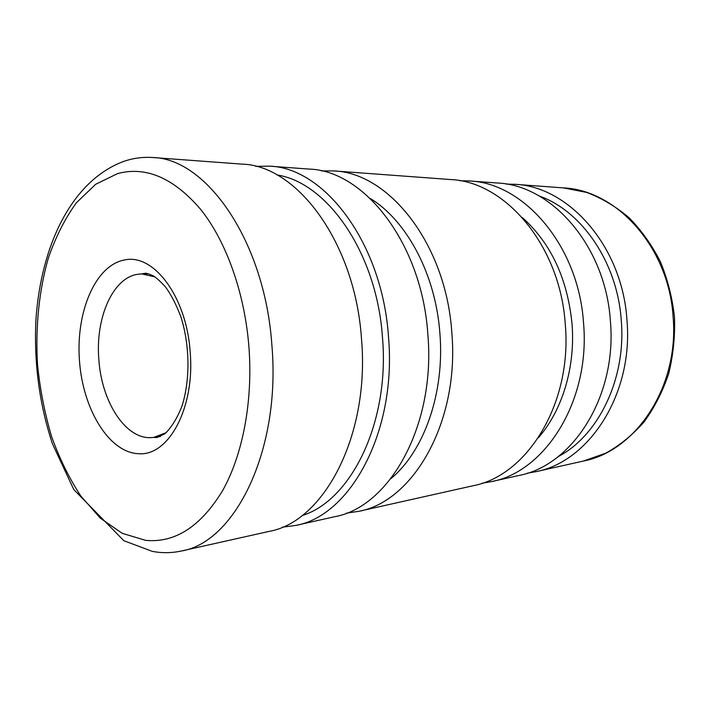 <?xml version="1.0" encoding="UTF-8"?>
<svg xmlns="http://www.w3.org/2000/svg" width="710" height="710" viewBox="0 0 710 710"><rect width="100%" height="100%" fill="white"/><g stroke="black" fill="none" stroke-linecap="round" stroke-linejoin="round"><path stroke-width="1.06" d="M506.212 184.076L514.91 184.307C568.657 186.419 622.191 246.192 626.93 319.748C633.684 393.739 589.264 461.695 535.97 471.662L527.406 473.162M539.076 195.942C581.508 210.71 617.265 262.079 621.259 320.201C626.353 378.776 598.379 435.674 558.184 456.628M459.982 180.748L469.514 180.952C523.856 182.976 578.526 245.607 583.531 322.89C590.578 400.626 545.44 471.644 491.551 481.602L482.152 483.191M469.514 180.952L497.568 183.029C551.572 185.106 605.55 245.971 610.387 320.947C617.256 396.358 572.544 465.494 519.01 475.46L491.551 481.602M522.196 217.473C550.836 243.042 567.441 278.489 572.029 323.813C575.553 367.132 562.196 410.673 538.34 437.786M321.399 170.915L333.664 170.906C388.769 172.557 445.995 243.814 451.808 332.422C459.743 421.571 413.327 501.659 358.621 511.351L346.48 513.126M333.664 170.906L450.522 179.541C505.059 181.529 560.163 245.367 565.275 324.213C572.446 403.529 527.06 475.824 472.966 485.764L358.621 511.351M370.292 198.516C406.617 220.437 435.7 274.335 439.898 333.389C444.859 392.976 423.905 451.462 390.828 478.691M255.706 166.362L269.401 166.149C324.337 167.578 382.299 242.944 388.512 337.002C396.855 431.653 350.305 515.992 295.733 525.427L282.163 527.219M269.401 166.149L309.249 169.095C364.328 170.666 421.873 243.486 427.837 334.161C435.922 425.388 389.426 507.091 334.73 516.702L295.733 525.427M277.113 174.98C327.266 182.576 376.815 252.92 382.486 337.498C389.905 422.636 350.997 500.665 302.078 515.566M152.668 157.513L242.172 164.134C296.94 165.457 355.124 242.563 361.514 338.963C370.025 435.967 323.511 522.09 269.099 531.391L181.512 550.987C235.01 542.236 280.983 450.264 271.903 345.442C264.945 241.302 206.459 158.436 152.668 157.513C142.027 156.848 131.882 158.321 122.262 161.942C71.488 181.796 41.171 245.269 35.962 319.198C33.814 362.446 39.298 403.963 52.416 443.741L73.769 489.527L123.842 540.709L152.162 551.324C161.791 553.223 171.571 553.108 181.512 550.987M583.54 461.021L605.745 453.184C619.901 445.312 632.681 434.884 644.085 421.9C654.442 407.629 662.625 391.627 668.625 373.877C673.195 355.444 675.157 336.505 674.5 317.059C672.308 297.73 667.613 279.279 660.398 261.706C651.878 245.03 641.449 230.386 629.122 217.784C615.952 206.601 601.787 198.143 586.629 192.419L563.518 187.901C616.457 190.094 668.607 246.805 673.071 316.411C679.497 386.417 636 451.098 583.54 461.021L535.97 471.662M117.647 173.568C146.145 165.998 173.906 178.05 200.939 209.725C226.304 241.64 244.737 292.999 248.953 347.208C253.035 401.434 242.651 455.216 222.434 490.938C200.531 526.696 174.909 543.168 145.585 540.346L122.218 533.325L100.358 518.185L80.878 496.095C69.252 478.407 59.462 458.474 51.502 436.304C44.703 413.255 40.044 389.355 37.523 364.585C35.314 327.328 38.979 290.559 48.431 257.774C55.753 236.803 65.063 218.467 76.378 202.785L95.655 184.289L117.647 173.568M166.255 432.603L153.733 437.422L149.996 437.671C124.649 438.105 101.53 400.919 98.859 359.65C95.255 318.453 112.455 278 137.545 274.3L141.743 273.918L154.842 276.856M190.165 352.045C195.09 407.629 168.723 456.051 138.991 453.726C109.251 453.007 82.99 409.635 79.493 361.133C75.624 312.675 94.998 265.602 124.232 260.037C153.218 252.893 186.588 296.345 190.165 352.045M148.488 273.829L141.743 273.918L145.044 273.332C145.896 273.004 148.399 273.732 152.561 275.498C155.321 276.838 159.537 280.539 165.226 286.627C170.924 294.224 176.178 304.377 180.988 317.086C189.907 345.522 190.262 379.903 182.026 405.942C177.251 418.154 171.536 427.429 164.88 433.766L157.079 437.52L153.733 437.422L160.416 436.526M563.518 187.901L514.91 184.307"/></g></svg>
